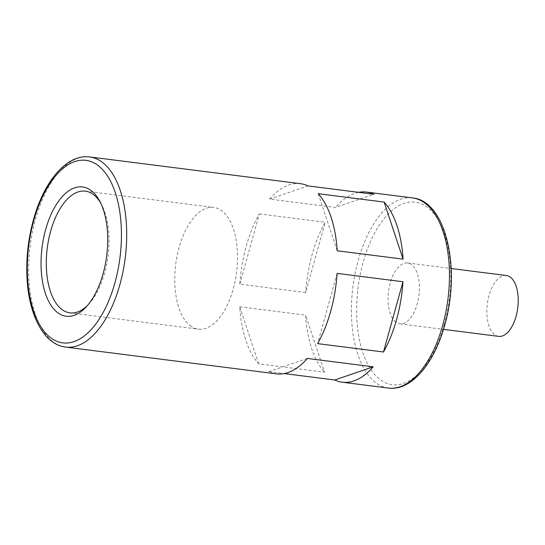 <?xml version="1.0" encoding="UTF-8"?>
<svg xmlns="http://www.w3.org/2000/svg" width="545" height="545" viewBox="0 0 545 545"><rect width="100%" height="100%" fill="white"/><g stroke="black" fill="none" stroke-linecap="round" stroke-linejoin="round"><path stroke-width="0.41" stroke-dasharray="2.73 2.04" d="M395.779 322.081A30.67 15.335 97.2 0 1 389.219 287.208A30.67 15.335 97.2 0 1 407.599 262.983A30.67 15.335 97.2 0 1 418.948 295.336A30.67 15.335 97.2 0 1 399.873 323.832A30.67 15.335 97.2 0 1 395.779 322.081M318.232 193.707L337.192 250.768M300.533 183.699A95.838 47.919 -82.8 0 0 269.591 199.095L335.461 207.454L373.904 194.272M358.583 192.331A95.838 47.919 -82.8 0 0 335.461 207.454M239.82 284.156L259.304 213.912A95.838 47.919 -82.8 0 0 239.82 284.156L305.691 292.522L325.174 222.278A95.838 47.919 -82.8 0 0 305.691 292.522M259.304 213.912L325.174 222.278M258.691 363.835L239.732 306.774A95.838 47.919 -82.8 0 0 258.691 363.835L324.561 372.201L305.595 315.139A95.838 47.919 -82.8 0 0 324.561 372.201M239.732 306.774L305.595 315.139M307.332 358.447L268.889 371.629A95.838 47.919 -82.8 0 0 276.39 373.85M268.889 371.629L284.211 373.577M498.675 336.374A30.67 15.335 97.2 0 1 494.588 334.623A30.67 15.335 97.2 0 1 488.02 299.75A30.67 15.335 97.2 0 1 506.4 275.525M100.641 202.938A61.333 30.67 97.2 0 1 101.547 204.559A61.333 30.67 97.2 0 1 104.735 272.698A61.333 30.67 97.2 0 1 88.937 303.926A61.333 30.67 97.2 0 1 87.65 305.268M190.219 325.672A61.333 30.67 -82.8 0 0 198.4 329.166A61.333 30.67 -82.8 0 0 236.55 272.18A61.333 30.67 -82.8 0 0 213.851 207.468A61.333 30.67 -82.8 0 0 177.091 255.918A61.333 30.67 -82.8 0 0 190.219 325.672M337.103 273.386L317.619 343.629M269.591 199.095L308.034 185.913M444.325 324.432A92.003 46.005 97.2 0 1 362.772 352.397A92.003 46.005 97.2 0 1 404.097 203.387A92.003 46.005 97.2 0 1 444.325 324.432M388.367 388.06A95.838 47.919 97.2 0 1 352.901 286.949A95.838 47.919 97.2 0 1 412.51 197.91M65.611 347.09A95.838 47.919 97.2 0 1 30.139 245.979A95.838 47.919 97.2 0 1 89.748 156.94M399.873 323.832L443.467 329.364M407.599 262.983L451.192 268.515M69.951 312.864L198.4 329.166M85.401 191.166L213.851 207.468M101.547 204.559L99.749 201.18M88.937 303.926L86.348 306.753"/><path stroke-width="0.82" d="M403.062 259.134L337.192 250.768A95.838 47.919 -82.8 0 0 318.232 193.707L384.102 202.066L403.062 259.134A95.838 47.919 -82.8 0 0 384.102 202.066M383.489 351.988A95.838 47.919 -82.8 0 0 396.61 319.452A95.838 47.919 -82.8 0 0 402.973 281.745L383.489 351.988L317.619 343.629A95.838 47.919 -82.8 0 0 330.747 311.093A95.838 47.919 -82.8 0 0 337.103 273.386L402.973 281.745M412.51 197.91C446.226 200.914 461.056 269.101 444.727 325.038C434.256 363.556 411.366 391.187 388.367 388.06A95.838 47.919 97.2 0 0 442.724 325.304A95.838 47.919 97.2 0 0 412.51 197.91L366.404 192.058A95.838 47.919 -82.8 0 1 373.904 194.272L308.034 185.913A95.838 47.919 -82.8 0 0 300.533 183.699L89.748 156.94A95.838 47.919 97.2 0 1 119.961 284.333A95.838 47.919 97.2 0 1 65.611 347.09C44.526 344.535 29.832 317.21 27.25 281.772C25.751 260.892 27.843 240.107 33.545 219.424C44.07 181.172 66.858 153.833 89.748 156.94M366.404 192.058A95.838 47.919 -82.8 0 0 358.583 192.331M65.611 347.09L276.39 373.85A95.838 47.919 -82.8 0 0 307.332 358.447L373.202 366.812L334.759 379.994A95.838 47.919 -82.8 0 0 342.26 382.209A95.838 47.919 -82.8 0 0 373.202 366.812M284.211 373.577L334.759 379.994M451.192 268.515L506.4 275.525A30.67 15.335 97.2 0 1 517.75 307.877A30.67 15.335 97.2 0 1 498.675 336.374L443.467 329.364M103.134 273.57A65.168 32.584 97.2 0 1 86.348 306.753A65.168 32.584 97.2 0 1 44.806 291.589A65.168 32.584 97.2 0 1 55.733 205.479A65.168 32.584 97.2 0 1 99.749 201.18A65.168 32.584 97.2 0 1 103.134 273.57M87.65 305.268A61.333 30.67 97.2 0 1 69.951 312.864A61.333 30.67 97.2 0 1 61.769 309.369A61.333 30.67 97.2 0 1 48.648 239.616A61.333 30.67 97.2 0 1 85.401 191.166A61.333 30.67 97.2 0 1 100.641 202.938M114.975 282.623A92.003 46.005 97.2 0 1 33.429 310.589A92.003 46.005 97.2 0 1 74.754 161.579A92.003 46.005 97.2 0 1 114.975 282.623M388.367 388.06L342.26 382.209"/></g></svg>

